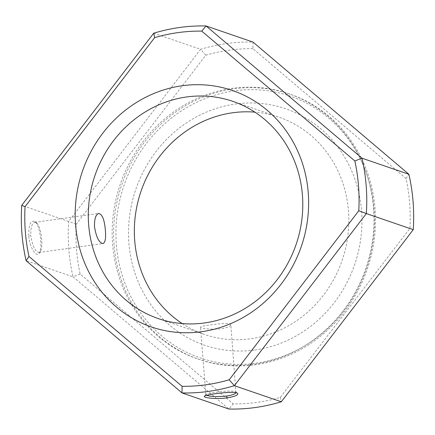 <?xml version="1.0" encoding="UTF-8"?>
<svg xmlns="http://www.w3.org/2000/svg" width="435" height="435" viewBox="0 0 435 435"><rect width="100%" height="100%" fill="white"/><g stroke="black" fill="none" stroke-linecap="round" stroke-linejoin="round"><path stroke-width="0.33" stroke-dasharray="2.17 1.63" d="M373.562 208.202A140.19 129.799 108.9 0 1 197.566 358.875A140.19 129.799 108.9 0 1 120.316 184.141A140.19 129.799 108.9 0 1 288.601 93.688A140.19 129.799 108.9 0 1 373.562 208.202M252.92 48.682A178.964 165.697 -71.1 0 0 205.804 55.207L76.223 224.226A178.964 165.697 -71.1 0 0 80.143 274.039L233.247 403.887A178.964 165.697 -71.1 0 0 280.358 397.356L409.939 228.337A178.964 165.697 -71.1 0 0 406.018 178.524L252.92 48.682L252.98 42.064A184.929 171.221 -71.1 0 0 200.611 49.318L205.804 55.207M406.018 178.524L408.895 174.288M409.939 228.337L413.25 229.658M280.358 397.356L281.293 401.782M80.143 274.039L73.009 276.812L228.919 409.036L233.247 403.887M76.223 224.226L68.654 221.442A184.929 171.221 -71.1 0 0 73.009 276.812L26.105 260.712M153.707 33.218L200.611 49.318L68.654 221.442L21.75 205.342M114.095 244.878A140.19 129.799 108.9 0 1 290.091 94.199A140.19 129.799 108.9 0 1 375.057 208.713A140.19 129.799 108.9 0 1 199.056 359.386A140.19 129.799 108.9 0 1 114.095 244.878M28.748 235.645C28.688 224.34 30.836 219.675 35.181 221.638C40.205 225.444 42.733 248.548 39.259 253.17C36.594 258.037 29.531 247.586 28.748 235.645L30.82 235.612C32.413 246.036 35.153 251.653 39.025 252.452L40.417 251.457C41.706 249.184 42.13 245.15 41.689 239.348C41.02 231.376 39.373 225.923 36.736 222.981L34.849 222.318C31.907 223.296 30.564 227.728 30.82 235.612M116.401 244.867A138.401 128.14 -71.1 0 0 318.904 336.032A138.401 128.14 -71.1 0 0 300.34 100.142A138.401 128.14 -71.1 0 0 116.401 244.867M206.565 395.312L205.913 394.501C206.804 393.795 210.034 393.066 215.597 392.326C225.781 390.809 232.535 390.652 235.852 391.853L230.833 324.771C230.621 326.326 227.402 327.642 221.17 328.708C211.823 330.062 200.187 328.246 200.502 327.158C200.78 326.484 204.042 325.755 210.295 324.978C219.642 323.602 231.05 322.536 230.833 324.771M254.894 349.996A124.975 115.715 -71.1 0 0 341.111 151.565A124.975 115.715 -71.1 0 0 139.635 179.481A124.975 115.715 -71.1 0 0 254.894 349.996M182.27 323.596A114.835 106.325 -71.1 0 0 204.303 334.385A114.835 106.325 -71.1 0 0 250.484 338.773A114.835 106.325 -71.1 0 0 347.853 235.868A114.835 106.325 -71.1 0 0 278.878 117.156A114.835 106.325 -71.1 0 0 254.861 112.138M197.566 358.875L199.056 359.386M288.601 93.688L290.091 94.199M36.736 222.981L35.181 221.638M39.259 253.17L40.417 251.457M235.852 391.853L237.57 393.289M204.445 396.214L205.913 394.501M39.025 252.452L102.959 243.595M34.849 222.318L98.783 213.46M205.82 394.741L200.502 327.158M158.253 318.578L204.303 334.385M232.828 101.35L278.878 117.156"/><path stroke-width="0.65" d="M408.895 174.288L252.98 42.064L206.081 25.964A184.929 171.221 -71.1 0 0 153.707 33.218L21.75 205.342A184.929 171.221 -71.1 0 0 26.105 260.712L182.02 392.935L228.919 409.036A184.929 171.221 -71.1 0 0 281.293 401.782L413.25 229.658A184.929 171.221 -71.1 0 0 408.895 174.288L361.991 158.188L206.081 25.964L201.753 31.113L354.857 160.961A178.964 165.697 108.9 0 1 358.777 210.774L229.196 379.793A178.964 165.697 108.9 0 1 182.08 386.318L28.982 256.476A178.964 165.697 108.9 0 1 25.061 206.663L154.642 37.644L153.707 33.218M413.25 229.658L366.346 213.558A184.929 171.221 -71.1 0 0 361.991 158.188L354.857 160.961M281.293 401.782L234.389 385.682L366.346 213.558L358.777 210.774M182.08 386.318L182.02 392.935A184.929 171.221 -71.1 0 0 234.389 385.682L229.196 379.793M227.135 397.867C235.183 396.47 238.663 394.942 237.57 393.289C234.976 390.608 205.559 394.458 204.445 396.214C202.525 397.682 216.092 399.46 227.135 397.867L226.472 396.057C217.157 396.91 210.518 396.66 206.565 395.312M154.642 37.644A178.964 165.697 108.9 0 1 201.753 31.113M26.105 260.712L28.982 256.476M21.75 205.342L25.061 206.663M236.08 392.691C235.286 394.039 232.078 395.159 226.472 396.057M94.52 226.787C96.227 237.189 99.039 242.795 102.959 243.595C105.216 242.708 106.026 238.347 105.395 230.517C104.536 219.996 102.328 214.308 98.783 213.46C95.749 214.455 94.324 218.897 94.52 226.787M182.238 85.739A124.975 115.715 108.9 0 1 297.496 256.248A124.975 115.715 108.9 0 1 96.021 284.169A124.975 115.715 108.9 0 1 182.238 85.739M254.861 112.138A114.835 106.325 -71.1 0 0 141.027 191.248A114.835 106.325 -71.1 0 0 182.27 323.596M204.434 322.966A114.835 106.325 108.9 0 1 158.253 318.578A114.835 106.325 108.9 0 1 89.278 199.866A114.835 106.325 108.9 0 1 186.648 96.961A114.835 106.325 108.9 0 1 232.828 101.35A114.835 106.325 108.9 0 1 301.803 220.056A114.835 106.325 108.9 0 1 204.434 322.966"/></g></svg>
